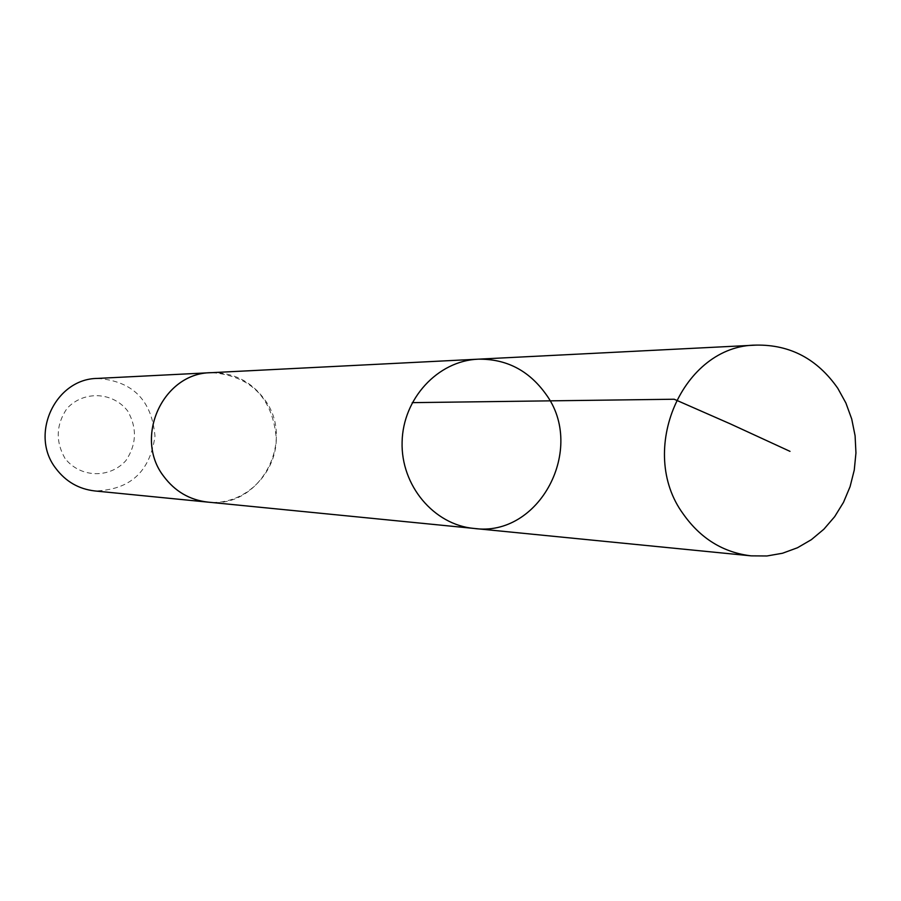 <?xml version="1.0" encoding="UTF-8"?>
<svg xmlns="http://www.w3.org/2000/svg" width="901" height="901" viewBox="0 0 901 901"><rect width="100%" height="100%" fill="white"/><g stroke="black" fill="none" stroke-linecap="round" stroke-linejoin="round"><path stroke-width="0.68" stroke-dasharray="4.5 3.38" d="M473.881 528.425C539.384 537.796 586.45 448.428 545.657 393.838C528.617 370.255 506.047 358.699 477.947 359.184M210.924 372.699C233.044 372.293 250.85 381.112 264.32 399.166C296.598 441.006 259.387 509.47 207.816 502.105M212.242 372.631C251.559 376.224 272.924 398.355 276.325 439.012C275.774 474.816 243.777 505.168 209.122 502.229M97.376 378.42C132.582 380.943 151.785 400.168 154.983 436.095C150.062 471.82 129.958 490.099 94.673 490.932M65.041 458.474C55.4 441.445 56.02 424.81 66.922 408.57C83.455 390.381 112.828 391.687 127.728 411.047C137.234 427.964 136.614 444.497 125.87 460.648C109.573 478.814 80.178 477.879 65.041 458.474"/><path stroke-width="1.35" d="M473.881 528.425L207.816 502.105C189.638 499.954 174.929 491.349 163.689 476.28C133.416 437.447 163.07 372.958 210.924 372.699L477.947 359.184C437.74 360.907 402.905 398.614 402.105 442.031C400.821 485.436 433.798 524.765 473.881 528.425C539.384 537.796 586.45 448.428 545.657 393.838C528.617 370.255 506.047 358.699 477.947 359.184C437.74 360.907 402.905 398.614 402.105 442.031C400.821 485.436 433.798 524.765 473.881 528.425L751.175 555.861C723.266 552.538 700.64 538.618 683.307 514.088C636.557 450.759 682.755 345.173 756.232 345.106C790.143 344.565 817.331 358.97 837.795 388.308L845.904 403.017L851.715 418.976L855.094 435.769L855.95 452.955L854.261 470.074L850.071 486.686L843.494 502.353L834.686 516.645L823.886 529.202L811.373 539.665L797.453 547.763L782.518 553.248L766.954 555.973L751.175 555.861M209.122 502.229L207.816 502.116C189.638 499.976 174.918 491.36 163.678 476.291C133.393 437.447 163.058 372.946 210.924 372.676L212.242 372.631M207.816 502.116L94.673 490.932C78.68 489.04 65.75 481.551 55.862 468.441C29.26 434.687 55.276 378.69 97.376 378.42L210.924 372.676M789.997 451.356L730.294 423.864L674.173 399.233L412.23 402.646M477.947 359.184L756.232 345.106"/></g></svg>
